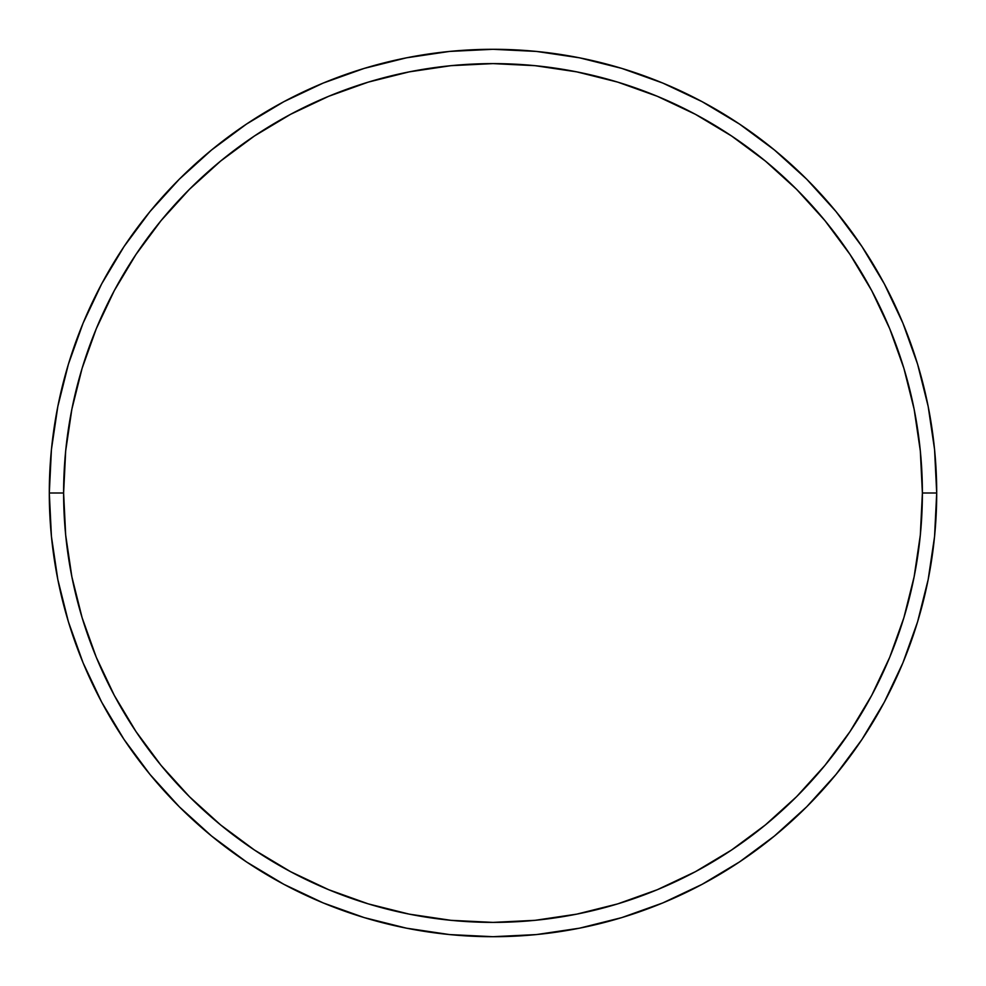 <?xml version="1.0" encoding="UTF-8"?>
<svg xmlns="http://www.w3.org/2000/svg" width="986" height="986" viewBox="0 0 986 986"><rect width="100%" height="100%" fill="white"/><g stroke="black" fill="none" stroke-linecap="round" stroke-linejoin="round"><path stroke-width="1.48" d="M49.3 493L63.609 493A429.391 429.391 0 0 1 493 63.609A429.391 429.391 0 0 1 922.391 493L936.7 493A443.7 443.7 0 0 0 493 49.3A443.7 443.7 0 0 0 49.3 493A443.7 443.7 0 0 1 493 49.3A443.7 443.7 0 0 1 936.7 493A443.7 443.7 0 0 1 493 936.7A443.7 443.7 0 0 1 49.3 493L51.432 449.505L57.829 406.442L68.404 364.204L83.07 323.198L101.694 283.845L124.076 246.488L150.02 211.522L179.255 179.255L211.522 150.02L246.488 124.076L283.845 101.694L323.198 83.07L364.204 68.404L406.442 57.829L449.505 51.432L493 49.3L536.495 51.432L579.558 57.829L621.796 68.404L662.802 83.07L702.155 101.694L739.512 124.076L774.478 150.02L806.745 179.255L835.98 211.522L861.924 246.488L884.306 283.845L902.929 323.198L917.596 364.204L928.171 406.442L934.568 449.505L936.7 493L934.568 536.495L928.171 579.558L917.596 621.796L902.929 662.802L884.306 702.155L861.924 739.512L835.98 774.478L806.745 806.745L774.478 835.98L739.512 861.924L702.155 884.306L662.802 902.929L621.796 917.596L579.558 928.171L536.495 934.568L493 936.7L449.505 934.568L406.442 928.171L364.204 917.596L323.198 902.929L283.845 884.306L246.488 861.924L211.522 835.98L179.255 806.745L150.02 774.478L124.076 739.512L101.694 702.155L83.07 662.802L68.404 621.796L57.829 579.558L51.432 536.495L49.3 493A443.7 443.7 0 0 0 493 936.7A443.7 443.7 0 0 0 936.7 493L922.391 493L920.32 450.91L914.133 409.227L903.903 368.357L889.705 328.683L871.686 290.587L850.018 254.45L824.925 220.605L796.626 189.374L765.395 161.075L731.55 135.982L695.413 114.314L657.317 96.295L617.643 82.097L576.773 71.867L535.09 65.68L493 63.609L450.91 65.68L409.227 71.867L368.357 82.097L328.683 96.295L290.587 114.314L254.45 135.982L220.605 161.075L189.374 189.374L161.075 220.605L135.982 254.45L114.314 290.587L96.295 328.683L82.097 368.357L71.867 409.227L65.68 450.91L63.609 493L65.68 535.09L71.867 576.773L82.097 617.643L96.295 657.317L114.314 695.413L135.982 731.55L161.075 765.395L189.374 796.626L220.605 824.925L254.45 850.018L290.587 871.686L328.683 889.705L368.357 903.903L409.227 914.133L450.91 920.32L493 922.391L535.09 920.32L576.773 914.133L617.643 903.903L657.317 889.705L695.413 871.686L731.55 850.018L765.395 824.925L796.626 796.626L824.925 765.395L850.018 731.55L871.686 695.413L889.705 657.317L903.903 617.643L914.133 576.773L920.32 535.09L922.391 493A429.391 429.391 0 0 1 493 922.391A429.391 429.391 0 0 1 63.609 493L49.3 493"/></g></svg>
